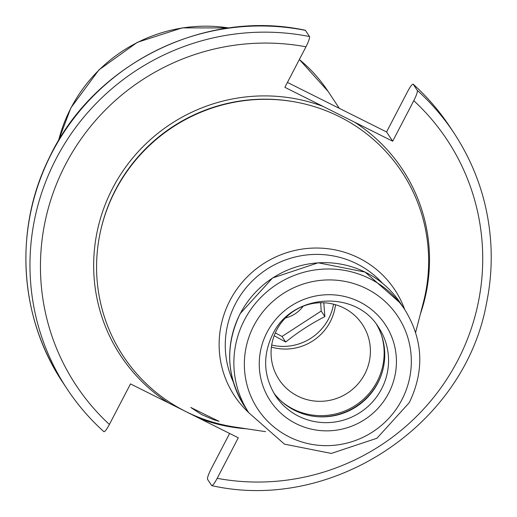 <?xml version="1.0" encoding="UTF-8"?>
<svg xmlns="http://www.w3.org/2000/svg" width="517" height="517" viewBox="0 0 517 517"><rect width="100%" height="100%" fill="white"/><g stroke="black" fill="none" stroke-linecap="round" stroke-linejoin="round"><path stroke-width="0.78" d="M335.501 304.707A49.955 49.005 146.5 0 1 330.221 321.774A49.955 49.005 -33.5 0 1 271.406 347.081M333.536 304.177A50.433 49.47 -33.5 0 1 328.573 318.86A50.433 49.47 -33.5 0 1 271.69 345.065M274.152 335.727L285.707 342.028C297.87 332.192 310.924 323.72 324.883 316.611L323.778 302.775M320.643 302.736L321.206 311.047L282.03 336.464L275.303 332.896M324.883 316.611L321.206 311.047M303.169 306.226A30.219 29.643 -33.5 0 1 285.474 317.929M285.707 342.028L282.03 336.464M287.439 82.416L386.567 131.964L407.667 91.425C410.492 86.21 412.346 83.819 413.225 84.245L413.173 84.181C427.249 96.886 439.515 111.142 449.971 126.936A231.946 227.525 146.5 0 0 413.225 84.245L417.303 90.41C417.658 91.858 416.489 95.277 413.781 100.679L392.681 141.212L386.567 131.964M103.827 431.63A231.946 227.525 -33.5 0 1 67.087 388.939C77.544 404.733 89.809 418.99 103.885 431.695L103.827 431.63C104.712 432.063 106.567 429.666 109.391 424.451L130.491 383.918L168.607 402.963L238.292 437.796L217.192 478.328C214.368 483.544 212.513 485.935 211.627 485.508L207.55 479.343C207.194 477.902 208.37 474.477 211.072 469.081L229.619 433.459M305.424 30.367L305.243 30.238C204.642 8.55 93.092 64.134 49.289 157.73C13.713 228.947 19.097 317.612 63.009 382.774A231.946 227.525 146.5 0 1 66.764 128.093A231.946 227.525 146.5 0 1 305.424 30.367L309.502 36.533C309.857 37.98 308.681 41.399 305.98 46.795L284.88 87.334L322.996 106.386A168.904 165.686 146.5 0 0 112.68 188.143A168.904 165.686 -33.5 0 0 168.607 402.963M420.418 313.884A168.904 165.686 146.5 0 0 354.565 122.161L392.681 141.212M354.565 122.161L322.996 106.386M417.303 90.41A231.946 227.525 -33.5 0 1 454.049 133.108C476.163 166.894 488.442 204.034 490.879 244.522C491.977 264.497 490.478 284.318 486.368 303.983C464.195 425.407 332.244 512.715 211.815 485.637L211.627 485.508M265.492 431.643L234.912 427.048A166.997 163.818 -33.5 0 1 115.375 190.521A166.997 163.818 146.5 0 1 322.117 109.242A166.997 163.818 146.5 0 1 423.378 302.451L415.629 332.386M207.388 415.668L219.008 421.31L213.379 419.617L201.572 414.556L190.779 407.467L207.388 415.668M376.68 324.682A61.853 60.676 146.5 0 1 377.785 383.097A61.853 60.676 -33.5 0 1 273.655 392.791M364.776 374.037A49.955 49.005 146.5 0 0 362.404 324.476A49.955 49.005 146.5 0 0 276.685 330.014A49.955 49.005 -33.5 0 0 279.057 379.575A49.955 49.005 -33.5 0 0 364.776 374.037M299.369 59.507L328.095 91.412A149.872 147.015 146.5 0 0 299.356 59.52M228.934 27.989A149.872 147.015 146.5 0 0 70.945 108.027A149.872 147.015 146.5 0 0 58.544 140.637M63.009 382.774L67.087 388.939A231.946 227.525 -33.5 0 1 70.842 134.265A231.946 227.525 -33.5 0 1 309.502 36.533M305.98 46.795A222.426 218.193 146.5 0 0 65.491 164.555A222.426 218.193 146.5 0 0 109.391 424.451M217.192 478.328A222.426 218.193 146.5 0 0 457.681 360.575A222.426 218.193 146.5 0 0 413.781 100.679M246.59 428.806A168.904 165.686 -33.5 0 1 200.176 418.744M293.436 101.662A166.047 162.887 146.5 0 0 115.498 189.862A166.047 162.887 -33.5 0 0 101.067 228.844M404.714 309.534A96.104 94.275 146.5 0 0 321.315 248.16A96.104 94.275 146.5 0 0 229.949 300.519A96.104 94.275 -33.5 0 0 248.742 412.65M233.303 381.973A90.456 88.737 -33.5 0 1 235.455 303.802A90.456 88.737 146.5 0 1 382.535 283.31M244.651 406.472A93.493 91.709 -33.5 0 1 240.211 313.716A93.493 91.709 146.5 0 1 400.623 303.35L365.041 272.058L318.194 262.798L272.543 278.004L240.192 313.632C224.863 345.647 226.349 376.596 244.651 406.472L248.832 412.799L284.466 444.142L331.326 453.428L376.964 438.242L409.296 402.633C424.638 370.611 423.145 339.624 404.811 309.677A93.493 91.709 146.5 0 0 244.399 320.042A93.493 91.709 146.5 0 0 248.832 412.799M401.877 399.783A83.974 82.377 146.5 0 0 366.437 288.635A83.974 82.377 146.5 0 0 253.808 325.775A83.974 82.377 146.5 0 0 289.242 436.923A83.974 82.377 146.5 0 0 401.877 399.783M267.018 332.379A68.987 67.675 146.5 0 0 296.131 423.694A68.987 67.675 146.5 0 0 388.661 393.178A68.987 67.675 146.5 0 0 359.548 301.863A68.987 67.675 146.5 0 0 267.018 332.379M275.483 395.731A61.853 60.676 146.5 0 0 381.604 388.874A61.853 60.676 146.5 0 0 378.67 327.513C355.916 289.229 291.698 293.359 272.582 334.518C262.462 355.677 263.431 376.085 275.483 395.731M318.272 416.754A63.281 62.072 -33.5 0 0 378.076 382.257A63.281 62.072 146.5 0 0 381.249 375.116M381.649 335.682A62.441 61.252 146.5 0 1 377.119 381.565A62.441 61.252 -33.5 0 1 281.83 401.67M58.369 140.928L70.894 107.827L98.934 69.892L137.322 42.329L182.255 27.866L229.27 27.944M339.21 108.221L328.095 91.412M454.049 133.108L449.971 126.936M404.811 309.677L400.623 303.35"/></g></svg>
